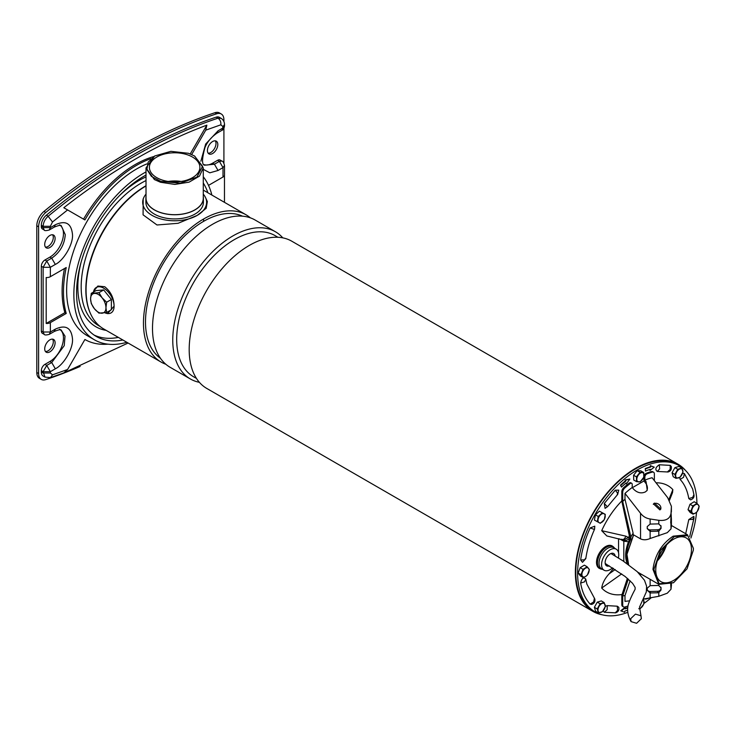 <?xml version="1.0" encoding="UTF-8"?>
<svg xmlns="http://www.w3.org/2000/svg" width="736" height="736" viewBox="0 0 736 736"><rect width="100%" height="100%" fill="white"/><g stroke="black" fill="none" stroke-linecap="round" stroke-linejoin="round"><path stroke-width="1.1" d="M91.273 293.351L96.011 290.619L103.693 289.929L111.375 299.488L111.375 309.736L106.637 312.469L98.955 313.15L94.429 308.77L91.273 303.6L90.583 298.871L91.273 293.351L98.955 292.661L102.111 297.841L106.637 302.22L105.947 307.74L106.637 312.469M111.375 299.488L106.637 302.22M103.693 289.929L98.955 292.661M105.947 307.74A10.865 6.274 60 0 1 102.111 313.205A10.865 6.274 60 0 1 94.429 308.77A10.865 6.274 60 0 1 90.583 298.871A10.865 6.274 60 0 1 94.429 293.406A10.865 6.274 60 0 1 102.111 297.841A10.865 6.274 60 0 1 105.947 307.74M194.663 156.06L203.283 167.882L199.484 176.106L189.069 182.16L174.837 184.414L160.512 182.261L154.404 179.566L146.013 167.882L154.624 156.06M188.462 153.3L170.89 151.34L154.854 155.931L148.12 162.187L146.906 169.528L151.46 176.41L160.834 181.415L180.265 183.19L196.917 177.146L202.584 166.272L194.442 155.931L188.462 153.3M146.013 167.882L146.013 198.15A28.63 16.532 -0 0 0 154.404 209.834A28.63 16.532 -0 0 0 185.61 213.422A28.63 16.532 -0 0 0 203.283 198.15L203.283 167.882M156.796 177.661A25.245 14.573 180 0 1 149.399 167.357A25.245 14.573 180 0 1 164.984 153.888A25.245 14.573 180 0 1 192.501 157.053A25.245 14.573 180 0 1 199.898 167.357A25.245 14.573 180 0 1 184.313 180.826A25.245 14.573 180 0 1 156.796 177.661M181.111 181.452A25.245 14.573 -0 0 0 168.185 181.452M178.793 181.737A24.288 14.021 -0 0 0 170.504 181.737M146.85 163.907A99.075 57.196 120 0 0 66.626 290.26A99.075 57.196 120 0 0 87.152 335.616L94.383 339.784A99.075 57.196 -60 0 1 73.858 294.437A99.075 57.196 -60 0 1 146.013 171.92M126.85 342.295A99.075 57.196 -60 0 1 94.383 339.784M207.883 192.758A95.238 54.988 120 0 0 203.283 183.006M146.013 175.058A95.238 54.988 120 0 0 76.572 292.873A95.238 54.988 120 0 0 96.296 336.462A95.238 54.988 120 0 0 122.875 340.004M146.013 180.568A84.686 48.898 120 0 0 141.064 183.19A84.686 48.898 120 0 0 81.172 286.911A84.686 48.898 120 0 0 98.716 325.689L100.151 326.508M81.107 262.191A87.041 50.26 120 0 0 77.841 286.911A87.041 50.26 120 0 0 106.251 330.4M91.264 315.238A84.686 48.898 -60 0 1 145.719 185.886A84.686 48.898 -60 0 1 146.013 185.72M203.283 176.769A99.075 57.196 -60 0 1 211.858 195.058M94.088 335.064A95.238 54.988 120 0 0 118.358 337.392M146.013 176.898A87.041 50.26 120 0 0 119.609 195.5M49.91 257.122L44.933 259.992L46.745 261.032L50.361 267.297L43.13 267.297L46.745 261.032L51.713 258.161C59.947 252.485 64.474 244.656 65.274 234.683L61.3 225.897C61.189 224.866 58.843 225.271 54.271 227.102L49.303 229.972L50.361 227.636L55.329 224.765C65.688 220.036 71.42 223.339 72.505 234.683C73.241 244.104 63.866 260.351 55.329 264.426L51.713 258.161L49.91 257.122A19.173 11.068 120 0 0 63.462 233.634A19.173 11.068 120 0 0 60.499 225.575M204.157 164.643A19.173 11.068 120 0 0 212.612 163.18L217.58 160.31L219.392 161.359L214.424 164.229L204.829 165.177C201.756 165.103 201.802 159.224 204.967 147.522C207.239 141.956 211.241 137.172 216.973 133.17L218.04 130.824L223.008 127.954L224.508 125.865L224.508 124.531C224.471 121.909 223.358 119.848 221.159 118.349L217.994 118.192C189.998 127.494 161.69 140.401 133.069 156.915C104.448 173.457 76.139 193.237 48.144 216.255L52.504 221.996L50.361 226.302L43.13 226.302C43.341 222.428 45.016 219.08 48.144 216.255L46.331 215.216A8.952 5.17 120 0 0 41.317 225.253L41.317 226.587A5.115 2.953 120 0 0 42.375 228.933L44.188 229.972C44.381 230.828 46.092 230.828 49.303 229.972M45.439 351.486A7.351 4.241 120 0 0 50.664 348.533A7.351 4.241 120 0 0 53.296 341.798A7.351 4.241 120 0 0 52.569 339.149M55.108 342.838A7.351 4.241 120 0 0 53.581 339.471A7.351 4.241 120 0 0 47.914 341.44A7.351 4.241 120 0 0 44.712 348.836A7.351 4.241 120 0 0 46.23 352.204A7.351 4.241 120 0 0 51.897 350.235A7.351 4.241 120 0 0 55.108 342.838M208.15 153.171A7.351 4.241 120 0 0 213.376 150.218A7.351 4.241 120 0 0 215.998 143.483A7.351 4.241 120 0 0 215.271 140.834M217.81 144.523A7.351 4.241 120 0 0 216.283 141.165A7.351 4.241 120 0 0 210.625 143.134A7.351 4.241 120 0 0 207.414 150.53A7.351 4.241 120 0 0 208.941 153.888A7.351 4.241 120 0 0 214.599 151.92A7.351 4.241 120 0 0 217.81 144.523M55.108 238.464A7.351 4.241 120 0 0 53.581 235.097A7.351 4.241 120 0 0 47.914 237.066A7.351 4.241 120 0 0 44.712 244.462A7.351 4.241 120 0 0 46.23 247.83A7.351 4.241 120 0 0 51.897 245.861A7.351 4.241 120 0 0 55.108 238.464M45.439 247.112A7.351 4.241 120 0 0 50.664 244.15A7.351 4.241 120 0 0 53.296 237.415A7.351 4.241 120 0 0 52.569 234.775M208.509 185.38L223.008 177.008A5.115 2.953 0 0 0 224.508 174.929L224.508 165.536L223.008 167.615L219.392 161.359L221.95 161.101L220.138 160.062A5.115 2.953 120 0 0 217.58 160.31M190.238 153.934L206.853 125.148L205.767 130.152L191.691 154.532M150.843 158.691A103.546 59.782 120 0 0 84.907 219.926L67.592 209.926L52.504 221.996M50.361 276.69L66.222 267.536A103.546 59.782 120 0 0 66.222 313.462L50.361 322.616A5.115 2.953 180 0 1 46.184 323.463L46.184 277.536A5.115 2.953 0 0 0 50.361 276.69L50.361 267.297L55.329 264.426M128.101 343.022L63.802 372.913L67.592 369.481L84.907 339.489A103.546 59.782 120 0 0 107.925 344.163M224.471 175.251L224.471 202.336M63.802 372.913L50.499 377.596L52.504 374.826L67.592 369.481M44.933 259.992A5.115 2.953 120 0 0 41.317 266.248L43.13 267.297L43.13 332.01L50.361 332.01L55.329 329.139C65.688 324.41 71.42 327.722 72.505 339.057C73.241 348.478 63.866 364.725 55.329 368.8L51.713 362.535L46.745 365.406L50.361 371.671L43.13 371.671L44.979 377.108L50.499 377.596M50.361 322.616L50.361 332.01L49.303 334.346C46.313 335.156 44.611 335.156 44.188 334.346L42.375 333.307A5.115 2.953 120 0 1 41.317 330.97L43.13 332.01L44.188 334.346M46.184 323.463L64.86 312.68L66.222 313.462M64.492 268.53A103.546 59.782 120 0 0 64.86 312.68M206.853 125.148C183.2 133.943 159.353 145.277 135.323 159.142C111.302 173.015 87.455 189.216 63.802 207.736L67.592 209.926M153.769 156.566A103.546 59.782 120 0 0 83.554 219.144M216.973 133.17L221.95 130.3L223.008 126.62L220.855 124.798L205.767 130.152M41.317 370.631L43.13 371.671L46.745 365.406L44.933 364.366A5.115 2.953 120 0 0 41.317 370.631L41.317 371.965A8.952 5.17 120 0 0 43.176 376.059L44.979 377.108M44.933 364.366L49.91 361.496A19.173 11.068 120 0 0 62.128 345.58A19.173 11.068 120 0 0 60.499 329.958M41.317 266.248L41.317 330.97M50.361 226.302L50.361 227.636L43.13 227.636L44.188 229.972M221.15 118.349L219.346 117.3A8.952 5.17 120 0 0 216.191 117.144A577.806 333.601 120 0 0 46.331 215.216M80.132 366.454A581.642 335.809 -60 0 1 45.77 379.601A12.779 7.378 -60 0 1 41.253 379.38A12.779 7.378 -60 0 1 38.612 373.529L38.612 226.817A12.779 7.378 -60 0 1 45.77 212.474A581.642 335.809 -60 0 1 216.752 113.758A12.779 7.378 -60 0 1 221.26 113.979A12.779 7.378 -60 0 1 223.91 119.839L223.91 121.495M223.91 128.257L223.91 163.144M38.612 373.529L36.8 372.49A12.779 7.378 120 0 0 39.45 378.341L41.253 379.38M221.26 113.979L219.457 112.939A12.779 7.378 120 0 0 214.94 112.718A581.642 335.809 120 0 0 43.958 211.434A12.779 7.378 120 0 0 36.8 225.777L38.612 226.817M36.8 372.49L36.8 225.777M602.186 614.799A85.008 49.082 -60 0 1 592.958 611.404A85.008 49.082 -60 0 1 575.359 572.488A85.008 49.082 -60 0 1 612.462 486.938A85.008 49.082 -60 0 1 677.966 464.158A85.008 49.082 -60 0 1 685.52 470.451M677.966 464.158L291.806 241.215A85.008 49.082 120 0 0 226.292 263.985A85.008 49.082 120 0 0 189.189 349.536A85.008 49.082 120 0 0 206.798 388.452L592.958 611.404M277.95 237.277L275.052 235.603A81.494 47.049 120 0 0 212.253 257.434A81.494 47.049 120 0 0 176.686 339.443A81.494 47.049 120 0 0 193.559 376.749L196.457 378.424M199.382 382.324A85.008 49.082 -60 0 1 190.366 378.966A85.008 49.082 -60 0 1 172.758 340.05A85.008 49.082 -60 0 1 209.87 254.5A85.008 49.082 -60 0 1 275.374 231.73A85.008 49.082 -60 0 1 282.79 237.857M275.374 231.73L255.116 220.027A85.008 49.082 120 0 0 189.612 242.806A85.008 49.082 120 0 0 152.499 328.357A85.008 49.082 120 0 0 170.108 367.273L190.366 378.966M242.457 216.172A82.128 47.417 120 0 0 203.568 221.37A82.128 47.417 120 0 0 145.498 321.963A82.128 47.417 120 0 0 160.43 358.239M250.36 217.838A85.008 49.082 120 0 0 246.082 214.811A85.008 49.082 120 0 0 203.568 219.024A85.008 49.082 120 0 0 143.465 323.141A85.008 49.082 120 0 0 161.064 362.057A85.008 49.082 120 0 0 165.83 364.246M146.013 185.978A85.008 49.082 120 0 0 86.066 290.002A85.008 49.082 120 0 0 103.666 328.918L161.064 362.057M93.665 291.217L97.851 286.037L104.724 286.736C110.823 291.622 113.942 298.108 114.089 306.176L107.566 313.628L106.435 313.334A14.702 8.492 -120 0 0 114.089 306.176A14.702 8.492 -120 0 0 103.693 288.172A14.702 8.492 -120 0 0 93.665 291.217A14.702 8.492 -120 0 0 93.472 292.082M145.884 198.15L145.884 202.326A28.759 16.606 -0 0 0 154.312 214.066A28.759 16.606 -0 0 0 185.656 217.663A28.759 16.606 -0 0 0 203.412 202.326L203.412 198.15A28.759 16.606 180 0 1 185.656 213.486A28.759 16.606 180 0 1 154.312 209.889A28.759 16.606 180 0 1 145.884 198.15A28.759 16.606 180 0 1 146.013 196.586M203.283 196.586A28.759 16.606 180 0 1 203.412 198.15M205.528 197.57L207.359 201.544L206.19 208.306L197.248 215.372L178.094 223.293L156.998 224.986L143.069 214.82L143.207 198.775L143.768 197.57A31.961 18.455 -0 0 0 158.691 218.307A31.961 18.455 -0 0 0 197.248 215.372A31.961 18.455 0 0 0 205.528 197.57A31.961 18.455 0 0 0 203.283 194.129M104.926 312.809A14.702 8.492 -120 0 0 106.435 313.334M146.013 194.129A31.961 18.455 -0 0 0 143.768 197.57M630.706 618.691L631.065 621.616L636.594 623.282L641.341 618.709L640.982 615.784L635.453 614.118L630.706 618.691M673.385 582.792L658.84 584.347L652.97 569.379C654.865 555.045 661.59 543.978 673.155 536.167L687.479 534.75L693.404 548.375L687.875 535.725L674.378 536.516L660.459 550.316L653.872 569.416L659.079 583.722L673.606 582.664L687.056 568.827L693.349 550.197L693.404 548.375M633.503 534.796L626.934 553.868L626.879 555.938M633.632 534.879L626.943 554.346L628.654 564.76M673.606 539.194A25.245 14.573 -60 0 1 686.237 537.942A25.245 14.573 -60 0 1 690.101 558.173A25.245 14.573 -60 0 1 673.606 580.419A25.245 14.573 -60 0 1 660.983 581.67A25.245 14.573 -60 0 1 657.119 561.439A25.245 14.573 -60 0 1 673.606 539.194M657.248 561.007A25.245 14.573 120 0 0 666.476 545.036M657.533 560.124A24.61 14.205 120 0 0 665.841 545.726M600.153 568.689A12.908 7.452 -60 0 1 599.178 568.275A12.908 7.452 -60 0 1 597.2 557.925A12.908 7.452 -60 0 1 605.636 546.554A12.908 7.452 -60 0 1 612.094 545.91A12.908 7.452 -60 0 1 612.932 546.544M696.56 512.247A84.373 48.714 -60 0 1 690.902 538.044M651.038 597.908A84.373 48.714 -60 0 1 643.926 603.446M627.826 612.297A84.373 48.714 -60 0 1 595.084 611.892A84.373 48.714 -60 0 1 577.613 573.27A84.373 48.714 -60 0 1 614.44 488.364A84.373 48.714 -60 0 1 679.457 465.759A84.373 48.714 -60 0 1 696.928 503.323M595.084 611.892L593.28 610.852A84.373 48.714 -60 0 1 575.81 572.231A84.373 48.714 -60 0 1 612.637 487.324A84.373 48.714 -60 0 1 677.654 464.72L679.457 465.759M625.83 483.258L626.354 483.883L626.17 482.972A78.614 45.393 -60 0 0 621.469 487.085L620.494 485.134L621.469 487.085M620.945 485.392A81.172 46.865 -60 0 1 625.793 481.151L625.6 480.231L629.86 479.026L625.149 479.973L625.342 480.884A81.172 46.865 120 0 0 620.494 485.134M649.704 469.485L650.026 470.46L650.228 469.32A78.614 45.393 -60 0 0 645.463 471.058L645.26 468.584L645.463 471.058M645.711 468.841A81.172 46.865 -60 0 1 650.633 467.056L650.836 465.916L654.24 467.167L650.385 465.658L650.182 466.79A81.172 46.865 120 0 0 645.26 468.584M645.187 598.819L645.895 598.718M627.79 607.55A78.614 45.393 -60 0 1 625.296 608.424M624.974 607.458L620.752 610.751L621.212 611.009L625.425 607.715L624.974 607.458M689.715 536.526L693.974 518.19L693.855 516.368L688.795 519.57L685.704 533.72M679.705 477.416L680.128 479.43C684.544 484.205 687.433 490.59 688.795 498.594L690.662 499.882C693.275 498.806 694.379 497.122 693.956 494.813L692.686 489.081L684.379 473.542L682.557 473.34M659.281 464.766C655.528 467.305 654.865 469.531 657.294 471.454L668.076 471.988C670.726 471.16 671.793 469.31 671.269 466.458L670.257 465.382L659.281 464.766L659.64 468.896L657.294 471.454M618.755 490.13L615.268 490.185L604.284 503.47L605.084 508.355L607.596 506.644L617.697 494.408L618.755 490.13M594.789 526.185L590.162 527.933C585.313 538.789 582.13 549.47 580.64 559.995L582.498 562.332L585.819 558.615C587.181 549.028 590.088 539.23 594.568 529.221L594.789 526.185M580.64 583.059L584.55 581.845L585.755 579.066C583.464 576.923 581.762 578.257 580.64 583.059C582.13 591.845 585.313 598.865 590.162 604.118L591.597 604.458C594.302 603.511 595.369 601.671 594.789 598.92L586.859 584.08L585.819 579.48M603.198 610.806L604.284 612.269L615.563 612.83C618.286 611.938 619.353 610.089 618.764 607.292L617.256 606.197L607.264 605.636L605.342 606.252M601.698 530.684L606.823 535.946L623.3 540.086L621.607 539.203C623.226 540.077 624.643 539.065 625.867 536.167L601.698 530.684A61.364 35.429 120 0 1 621.819 500.94M669.484 500.314L672.52 492.632L672.851 489.606A61.364 35.429 120 0 0 656.089 482.816M613.474 568.431L609.114 573.859C604.974 578.34 602.499 583.068 601.698 588.046A61.364 35.429 120 0 0 622.04 594.532M618.553 538.669L618.553 552.8M618.553 556.904L618.553 558.044M629.86 479.026L626.354 483.883M654.24 467.167L650.026 470.46M648.425 598.34L645.592 599.15M625.425 607.715L625.223 608.856A78.614 45.393 -60 0 0 627.753 607.991M627.679 610.144A81.172 46.865 -60 0 1 624.809 611.119L624.606 612.26L621.212 611.009M629.685 535.357L628.553 537.51L623.3 540.086L623.815 541.19L619.556 538.899M672.851 489.606L668.941 499.44M629.952 538.255L625.867 536.167M601.698 588.046L621.662 573.905M628.516 541.77L623.815 541.19L623.815 561.412M629.952 537.501L629.712 537.97C627.79 540.279 625.646 540.978 623.3 540.086M657.708 559.608A24.61 14.205 120 0 0 665.491 546.14M628.286 579.094L622.72 595.902L622.72 605.148A3.836 2.217 120 0 0 623.512 606.906L622.61 606.381A3.836 2.217 -60 0 1 621.819 604.624L621.819 595.185L627.394 578.33M628.461 564.613A28.446 16.422 -60 0 1 626.557 555.864A28.446 16.422 -60 0 1 630.853 539.046L630.853 537.013A30.038 17.342 -60 0 1 633.116 533.204L633.116 534.575L640.541 538.862C643.402 540.187 646.594 540.058 650.136 538.504L667.285 532.671L671.011 528.853L671.388 525.992M630.853 539.046L629.952 538.522A28.446 16.422 120 0 0 625.655 555.34A28.446 16.422 120 0 0 627.458 563.905M644.368 575.984L638.075 572.452M671.388 585.341L671.011 589.242L667.285 593.207L658.803 596.298L643.264 599.086M671.186 514.51L671.379 519.294L671.011 524.004L670.717 522.799L671.407 506.313L667.662 497.628L652.096 477.738A68.853 39.753 120 0 0 644.865 480.166L644.865 477.158A2.558 1.472 -60 0 1 646.677 474.021A2.558 1.472 -60 0 1 646.962 473.883A75.422 43.544 -60 0 1 652.344 472.107A3.836 2.217 -60 0 1 653.559 472.208L652.657 471.693A3.836 2.217 120 0 0 651.443 471.583A75.422 43.544 120 0 0 646.052 473.368A2.558 1.472 120 0 0 645.766 473.506A2.558 1.472 120 0 0 643.963 476.634L643.963 480.976L632.371 487.664M629.952 538.522L621.819 501.152L621.819 491.712L622.72 492.237A3.836 2.217 -60 0 1 624.726 488.051A75.422 43.544 -60 0 1 630.117 483.607A2.558 1.472 -60 0 1 631.681 483.294A2.558 1.472 -60 0 1 632.215 484.463L632.215 487.471L633.429 488.989C637.183 492.835 641.176 493.81 645.417 491.896L647.238 490.259L646.079 481.684L645.362 482.715A8.952 7.056 -144.9 0 1 646.76 490.848M659.898 509.91L660.808 509.091L654.414 503.093L653.494 503.939L659.898 509.91M660.569 509.386A4.471 3.533 35.1 0 0 659.162 504.592A4.471 3.533 35.1 0 0 653.964 503.737A4.471 3.533 35.1 0 0 653.292 504.28M622.72 595.902A61.999 35.797 120 0 0 624.984 595.525L630.099 580.741M629.446 600.852L624.984 601.376L624.984 595.525M623.512 606.906A3.836 2.217 120 0 0 624.726 607.016A75.422 43.544 120 0 0 628.001 606.013M630.853 537.013L622.72 501.474A61.999 35.797 -60 0 1 624.984 499.247L633.116 533.204M622.72 492.237L622.72 501.474M654.359 480.608L654.359 473.966A3.836 2.217 -60 0 0 653.559 472.208M631.681 483.294L630.78 482.77A2.558 1.472 120 0 0 629.216 483.092A75.422 43.544 120 0 0 623.824 487.526A3.836 2.217 120 0 0 621.819 491.712M632.215 487.471A68.853 39.753 120 0 0 624.984 493.396L624.984 499.247M624.984 493.396L640.541 513.286L640.541 538.862M657.855 585.47A3.192 2.604 -4.3 0 1 658.803 585.562L661.038 587.88L661.038 589.968L658.803 592.636A3.192 2.604 -4.3 0 1 657.855 592.774L650.449 592.958A3.192 2.604 -4.3 0 1 650.136 592.958L647.238 590.244L647.238 588.156L650.136 585.672A3.192 2.604 -4.3 0 1 650.449 585.654L657.855 585.47M671.149 583.97L670.947 585.736M671.011 589.242L670.717 584.163M650.136 538.504L650.136 531.374L647.238 528.66L647.238 526.571L650.136 524.096L650.136 518.99C646.18 518.365 642.979 516.47 640.541 513.286M671.407 526.111L671.407 518.696L671.388 526.231M671.388 511.824L671.388 506.718L671.011 513.268C670.091 518.687 666.016 521.033 658.803 520.315L658.803 523.977L661.038 526.304L661.038 528.393L658.803 531.052L658.803 535.909M671.011 528.853L670.947 524.161M650.136 531.374A3.192 2.604 175.7 0 0 650.449 531.383L657.855 531.19A3.192 2.604 175.7 0 0 658.803 531.052M643.963 480.976L645.362 482.715M644.865 480.166L646.079 481.684M658.803 520.315L650.136 518.99M647.238 589.591A3.192 2.604 175.7 0 0 650.339 591.486L657.745 591.302A3.192 2.604 175.7 0 0 660.937 588.607L660.937 587.236M658.803 523.977A3.192 2.604 175.7 0 0 657.855 523.885L650.449 524.078A3.192 2.604 175.7 0 0 650.136 524.096M647.238 528.016A3.192 2.604 175.7 0 0 650.339 529.902L650.449 531.383M657.855 531.19L657.745 529.718A3.192 2.604 175.7 0 0 660.937 527.031L661.038 528.393M660.937 525.651L660.937 527.031M657.745 529.718L650.339 529.902M602.407 569.296L602.011 569.259A12.779 7.378 -60 0 1 600.19 568.707A12.779 7.378 -60 0 1 598.175 558.477A12.779 7.378 -60 0 1 606.538 547.179A12.779 7.378 -60 0 1 612.968 546.563A12.779 7.378 -60 0 1 614.358 547.869L614.588 548.191M612.545 567.852A12.144 7.01 -60 0 1 610.153 569.618A12.144 7.01 -60 0 1 604.155 570.262L601.634 568.873A12.208 7.047 -60 0 1 599.665 559.121A12.208 7.047 -60 0 1 607.66 548.292A12.208 7.047 -60 0 1 613.842 547.74L616.299 549.231A12.144 7.01 -60 0 1 618.35 557.916M604.155 570.262A12.144 7.01 -60 0 1 602.204 560.556A12.144 7.01 -60 0 1 610.153 549.783A12.144 7.01 -60 0 1 616.299 549.231M609.334 565.892A7.102 4.103 -60 0 1 605.599 564.77A7.102 4.103 -60 0 1 610.153 553.904A7.102 4.103 -60 0 1 612.269 553.224A7.102 4.103 -60 0 1 615.112 555.947M638.71 608.727L640.219 608.635L643.779 604.063L643.678 599.297M642.96 599.619A5.115 2.953 -60 0 1 644.055 601.864A5.115 2.953 -60 0 1 642.326 606.528A5.115 2.953 -60 0 1 639.244 608.69M604.155 602.563L601.321 600.926L597.255 602.14L594.384 607.301L595.571 611.239L598.414 612.876L602.471 611.662L605.342 606.501L604.155 602.563L600.098 603.787L597.227 608.939L594.384 607.301M597.255 602.14L600.098 603.787M597.227 608.939L598.414 612.876M598.138 611.092A5.115 2.953 -60 0 1 598.984 606.547A5.115 2.953 -60 0 1 602.453 603.364A5.115 2.953 -60 0 1 605.075 604.725A5.115 2.953 -60 0 1 604.228 609.27A5.115 2.953 -60 0 1 600.76 612.453A5.115 2.953 -60 0 1 598.138 611.092M578.183 573.068L580.364 575.92L583.206 577.558L585.617 576.472L587.383 575.018L589.37 569.636L587.19 566.784L583.022 569.314L580.18 567.677L578.183 573.068L581.026 574.706L583.206 577.558M587.19 566.784L584.356 565.147L580.18 567.677M583.022 569.314L581.026 574.706M582.342 572.194A5.115 2.953 -60 0 1 585.433 568.238A5.115 2.953 -60 0 1 588.607 568.394A5.115 2.953 -60 0 1 588.699 572.516A5.115 2.953 -60 0 1 585.617 576.472A5.115 2.953 -60 0 1 582.443 576.316A5.115 2.953 -60 0 1 582.342 572.194M595.415 514.841L594.44 520.085L600.309 523.296L604.311 519.616L605.286 514.372L599.417 511.161L595.415 514.841L598.258 516.479L597.282 521.732M605.286 514.372L599.417 511.161M602.26 512.799L598.258 516.479M600.585 514.823A5.115 2.953 -60 0 1 604.1 513.774A5.115 2.953 -60 0 1 605.121 517.178A5.115 2.953 -60 0 1 602.637 521.649A5.115 2.953 -60 0 1 599.113 522.698A5.115 2.953 -60 0 1 598.092 519.285A5.115 2.953 -60 0 1 600.585 514.823M633.604 475.235L633.714 479.992L636.557 481.629L640.219 481.813L643.779 477.241L643.678 472.484L640.835 470.847L637.164 470.663L633.604 475.235L636.447 476.873L636.557 481.629M637.164 470.663L640.007 472.3L636.447 476.873M643.678 472.484L640.007 472.3M642.16 472.576A5.115 2.953 -60 0 1 644.055 475.051A5.115 2.953 -60 0 1 642.326 479.716A5.115 2.953 -60 0 1 638.71 481.914A5.115 2.953 -60 0 1 636.824 479.44A5.115 2.953 -60 0 1 638.544 474.775A5.115 2.953 -60 0 1 642.16 472.576M681.821 468.059L678.978 466.412L674.921 467.636L672.042 472.788L673.228 476.726L676.071 478.372L680.128 477.149L682.999 471.997L681.821 468.059L677.755 469.274L674.884 474.426L676.071 478.372M672.042 472.788L674.884 474.426M674.921 467.636L677.755 469.274M682.732 470.212A5.115 2.953 -60 0 1 681.886 474.757A5.115 2.953 -60 0 1 678.417 477.949A5.115 2.953 -60 0 1 675.795 476.588A5.115 2.953 -60 0 1 676.642 472.043A5.115 2.953 -60 0 1 680.11 468.85A5.115 2.953 -60 0 1 682.732 470.212M697.02 503.378L694.177 501.74L690.009 504.27L688.013 509.662L690.193 512.514L693.036 514.151L695.446 513.066L697.204 511.612L699.2 506.23L697.02 503.378L692.843 505.908L690.856 511.299L693.036 514.151M688.013 509.662L690.856 511.299M690.009 504.27L692.843 505.908M698.528 509.11A5.115 2.953 -60 0 1 695.446 513.066A5.115 2.953 -60 0 1 692.263 512.909A5.115 2.953 -60 0 1 692.171 508.788A5.115 2.953 -60 0 1 695.253 504.832A5.115 2.953 -60 0 1 698.436 504.988A5.115 2.953 -60 0 1 698.528 509.11M212.612 163.18L214.424 164.229L218.04 170.485L209.824 172.813L203.283 169.326M223.008 177.008L223.008 167.615L218.04 170.485M200.873 161.239L205.666 144.054L218.04 130.824M55.329 368.8L50.361 371.671L50.361 373.005L52.504 374.826M50.361 373.005L43.13 373.005L41.317 371.965M55.329 329.139L54.271 331.476C58.687 329.654 61.033 329.25 61.3 330.28L65.016 336.15L64.244 345.644L51.713 362.535L49.91 361.496M54.271 227.102L55.329 224.765M220.855 124.798C221.104 121.928 220.147 119.729 217.994 118.192L216.191 117.144M223.008 126.62L224.508 124.531M41.317 226.587L43.13 227.636L43.13 226.302L41.317 225.253M214.94 112.718L216.752 113.758M43.958 211.434L45.77 212.474M203.568 219.024L203.568 221.37M688.795 519.57L692.705 519.395L693.91 517.656M688.795 498.594L692.705 497.38L693.91 494.601M684.379 473.542L683.606 477.268L680.128 479.43M670.257 465.382L670.128 469.485L667.276 472.015M615.268 490.185L617.614 493.157L617.256 494.574M604.284 503.47L607.264 506.662M590.162 527.933L593.648 529.212L594.421 528.917M585.755 558.081L584.55 559.82L580.64 559.995M590.162 604.118L593.648 601.947L594.421 598.221M615.268 612.886L617.614 610.328L617.256 606.197M604.284 612.269L607.136 609.739L607.264 605.636M615.195 569.526L609.114 573.859M646.962 473.883L646.052 473.368M622.72 605.148L621.819 604.624M640.541 574.972L640.541 573.878M658.803 585.562L658.803 584.32L637.818 572.203M650.136 579.324L650.136 585.672M658.803 592.636L658.803 596.298M671.388 583.86L671.388 585.792M650.136 598.064L650.136 592.958M671.011 516.93L671.011 513.268M624.726 488.051L623.824 487.526M630.117 483.607L629.216 483.092M643.963 476.634L644.865 477.158M652.344 472.107L651.443 471.583M660.937 588.607L661.038 589.968M657.855 592.774L657.745 591.302M650.339 591.486L650.449 592.958M671.379 519.294L670.79 519.285M605.728 563.785A6.201 3.579 -60 0 1 605.25 563.785M154.394 156.188L154.854 155.931M54.271 331.476L49.303 334.346M224.508 165.536C223.707 162.536 222.861 161.064 221.95 161.101M59.496 329.231L61.3 330.28M61.3 225.897L59.496 224.857M221.95 130.3C223.302 129.812 224.158 128.331 224.508 125.865M203.283 190.109L246.082 214.811M631.065 621.616C627.771 615.664 626.86 609.923 628.323 604.403C629.758 600.042 632.022 595.01 635.122 589.288L635.122 587.392L632.546 583.298L625.057 576.435L605.194 563.472M610.954 553.518L622.932 560.832L637.192 571.624L644.488 580.272L646.613 586.252L646.309 591.965L639.52 607.062L640.982 615.784M626.879 555.68L626.879 556.204M687.424 534.722L671.407 525.467M692.686 489.081L693.956 494.813M585.801 579.278L586.859 584.08M671.407 583.85L671.407 585.562"/></g></svg>
